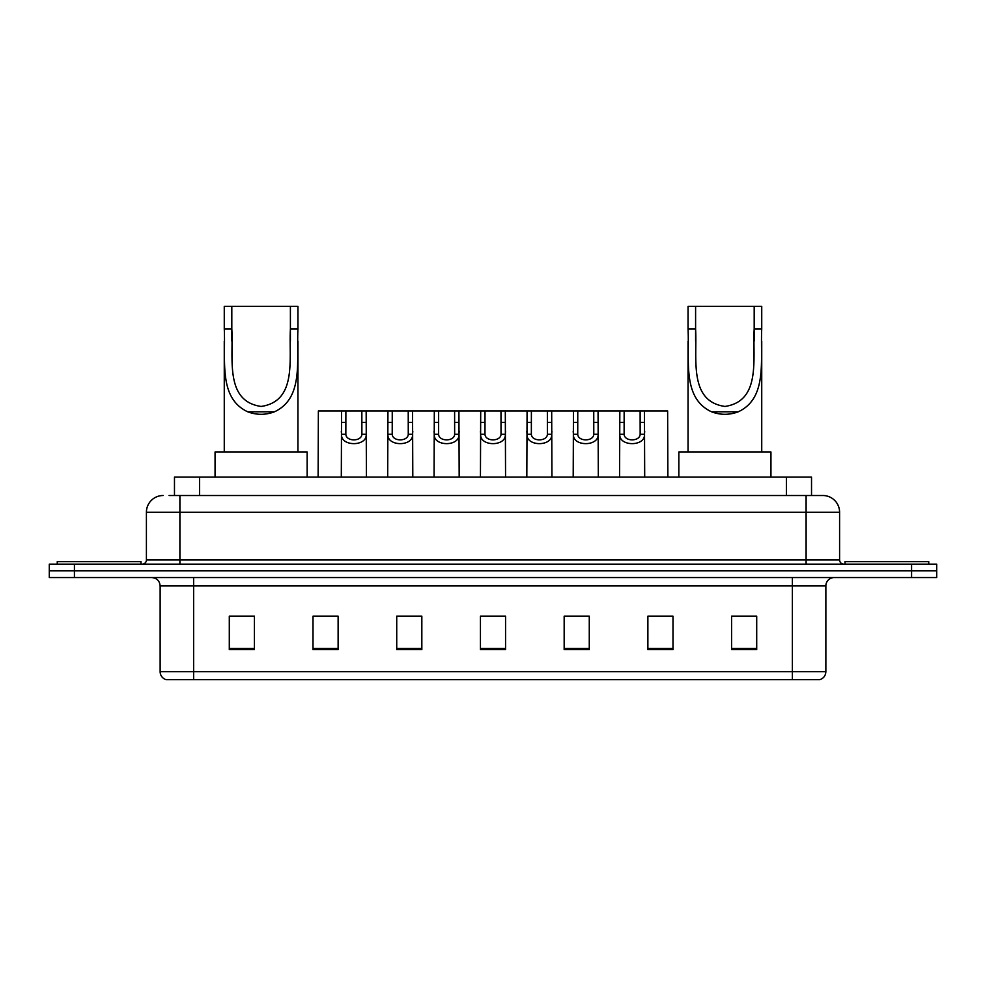 <?xml version="1.0" encoding="UTF-8"?>
<svg xmlns="http://www.w3.org/2000/svg" width="986" height="986" viewBox="0 0 986 986"><rect width="100%" height="100%" fill="white"/><g stroke="black" fill="none" stroke-linecap="round" stroke-linejoin="round"><path stroke-width="1.48" d="M169.025 495.514L179.896 495.514L169.025 495.514L174.473 495.514L174.473 477.088L811.527 477.088L811.527 495.514M163.158 495.514A16.737 16.737 0 0 0 146.409 512.252L146.409 559.974A4.19 4.19 0 0 1 142.231 564.165M839.591 512.252L179.896 512.252L179.896 495.514L822.842 495.514A16.737 16.737 0 0 1 839.591 512.252L839.591 559.974C839.838 562.513 841.231 563.906 843.769 564.165M74.418 564.165L49.3 564.165L49.3 570.857L74.418 570.857L49.3 570.857L49.3 577.549L74.418 577.549L74.418 570.857L911.582 570.857L74.418 570.857L74.418 564.165L911.582 564.165L911.582 570.857L936.7 570.857L911.582 570.857L911.582 577.549L74.418 577.549M911.582 577.549L936.7 577.549L936.7 564.165L911.582 564.165M822.595 495.514L816.975 495.514M825.861 671.651C825.627 675.669 823.618 678.343 819.834 679.687L792.374 679.687L792.374 671.651L825.861 671.651L825.861 585.93A8.369 8.369 0 0 1 834.23 577.549M792.374 679.687L166.166 679.687A8.369 8.369 0 0 1 160.139 671.651L160.139 585.93C159.646 580.84 156.86 578.055 151.77 577.549M756.706 649.638L756.706 616.151L731.587 616.151L731.587 649.638L756.706 649.638M672.994 649.638L672.994 616.151L647.876 616.151L647.876 649.638L672.994 649.638M589.271 649.638L589.271 616.151L564.165 616.151L564.165 649.638L589.271 649.638M254.413 649.638L254.413 616.151L229.294 616.151L229.294 649.638L254.413 649.638M338.124 649.638L338.124 616.151L313.006 616.151L313.006 649.638L338.124 649.638M421.835 649.638L421.835 616.151L396.729 616.151L396.729 649.638L421.835 649.638M505.559 649.638L505.559 616.151L480.441 616.151L480.441 649.638L505.559 649.638M777.141 679.687L193.626 679.687L193.626 671.651L792.374 671.651L792.374 585.93L160.139 585.93M649.047 616.312L661.606 616.312M731.587 616.312L755.029 616.312M417.152 616.312L406.515 616.312M324.394 616.312L336.953 616.312M230.97 616.312L254.413 616.312M579.485 616.312L568.848 616.312M486.727 616.312L499.273 616.312M421.835 616.312L396.729 616.312M589.271 616.312L564.165 616.312M140.973 564.165L140.973 561.65L57.25 561.65L57.25 564.165M231.809 306.313L297.945 306.313L297.945 328.917C296.441 360.605 303.836 398.159 274.465 411.803C265.554 415.131 256.656 415.131 247.745 411.803C218.424 398.147 225.745 360.839 224.266 328.917L224.266 306.313L231.809 306.313L231.809 341.033M224.266 328.917L231.809 328.917C233.472 358.621 224.648 401.29 261.154 406.442C297.636 401.068 288.688 358.608 290.402 328.917L290.402 306.313M297.945 328.917L290.402 328.917L290.402 341.008M224.266 341.279L224.266 451.982M297.945 341.168L297.945 451.982M307.151 477.088L307.151 451.982L215.059 451.982L215.059 477.088M695.598 306.313L761.734 306.313L761.734 328.917C760.231 360.605 767.626 398.159 738.255 411.803C729.344 415.131 720.446 415.131 711.535 411.803C682.226 398.147 689.534 360.839 688.055 328.917L688.055 306.313L695.598 306.313L695.598 341.033M688.055 328.917L695.598 328.917C697.262 358.621 688.438 401.29 724.944 406.442C761.438 401.068 752.478 358.608 754.191 328.917L754.191 306.313M761.734 328.917L754.191 328.917L754.191 341.008M688.055 341.279L688.055 451.982M761.734 341.168L761.734 451.982M770.941 477.088L770.941 451.982L678.849 451.982L678.849 477.088M928.75 564.165L928.75 561.65L845.027 561.65L845.027 564.165M345.876 410.952L345.839 434.284C346.135 441.716 361.591 441.716 361.887 434.284L361.85 410.952L341.563 410.952L341.304 477.088M361.85 410.952L366.163 410.952L366.422 477.088M366.422 431.264L366.188 434.284C367.186 446.744 340.527 446.744 341.538 434.284L341.304 431.264M392.255 410.952L392.218 434.284C392.514 441.716 407.97 441.716 408.266 434.284L408.229 410.952L387.942 410.952L387.683 477.088M408.229 410.952L412.542 410.952L412.801 477.088M412.801 431.264L412.567 434.284C413.565 446.744 386.906 446.744 387.917 434.284L387.683 431.264M438.634 410.952L438.597 434.284C438.893 441.716 454.349 441.716 454.645 434.284L454.608 410.952L434.321 410.952L434.062 477.088M454.608 410.952L458.921 410.952L459.18 477.088M459.18 431.264L458.946 434.284C459.957 446.744 433.285 446.744 434.296 434.284L434.062 431.264M485.013 410.952L484.976 434.284C485.272 441.716 500.728 441.716 501.024 434.284L500.987 410.952L480.7 410.952L480.441 477.088M500.987 410.952L505.3 410.952L505.559 477.088M505.559 431.264L505.325 434.284C506.336 446.744 479.664 446.744 480.675 434.284L480.441 431.264M531.392 410.952L531.355 434.284C531.651 441.716 547.107 441.716 547.403 434.284L547.366 410.952L527.079 410.952L526.82 477.088M547.366 410.952L551.679 410.952L551.938 477.088M551.938 431.264L551.704 434.284C552.715 446.744 526.043 446.744 527.054 434.284L526.82 431.264M577.771 410.952L577.734 434.284C578.03 441.716 593.486 441.716 593.782 434.284L593.745 410.952L573.458 410.952L573.199 477.088M593.745 410.952L598.058 410.952L598.317 477.088M598.317 431.264L598.083 434.284C599.094 446.744 572.435 446.744 573.433 434.284L573.199 431.264M624.15 410.952L624.113 434.284C624.409 441.716 639.865 441.716 640.16 434.284L640.124 410.952L619.837 410.952L619.578 477.088M640.124 410.952L644.437 410.952L644.696 477.088M644.696 431.264L644.462 434.284C645.473 446.744 618.814 446.744 619.812 434.284L619.578 431.264M341.563 410.952L318.367 410.952L318.121 477.088M366.163 410.952L387.942 410.952M412.542 410.952L434.321 410.952M458.921 410.952L480.7 410.952M505.3 410.952L527.079 410.952M551.679 410.952L573.458 410.952M598.058 410.952L619.837 410.952M644.437 410.952L667.633 410.952L667.879 477.088M199.591 495.514L199.591 477.088M786.409 495.514L786.409 477.088M179.896 564.165L179.896 512.252L146.409 512.252M146.409 559.974L839.591 559.974M806.104 495.514L806.104 564.165M792.374 577.549L792.374 585.93L825.861 585.93M160.139 671.651L193.626 671.651L193.626 577.549M505.559 648.468L480.441 648.468M421.835 648.468L396.729 648.468M338.124 648.468L313.006 648.468M254.413 648.468L229.294 648.468M589.271 648.468L564.165 648.468M672.994 648.468L647.876 648.468M756.706 648.468L731.587 648.468M247.745 411.803L274.465 411.803M711.535 411.803L738.255 411.803M366.188 434.284L361.887 434.284M345.839 434.284L341.538 434.284M345.876 422.439L341.563 422.439M366.163 422.439L361.85 422.439M412.567 434.284L408.266 434.284M392.218 434.284L387.917 434.284M392.255 422.439L387.942 422.439M412.542 422.439L408.229 422.439M458.946 434.284L454.645 434.284M438.597 434.284L434.296 434.284M438.634 422.439L434.321 422.439M458.921 422.439L454.608 422.439M505.325 434.284L501.024 434.284M484.976 434.284L480.675 434.284M485.013 422.439L480.7 422.439M505.3 422.439L500.987 422.439M551.704 434.284L547.403 434.284M531.355 434.284L527.054 434.284M531.392 422.439L527.079 422.439M551.679 422.439L547.366 422.439M598.083 434.284L593.782 434.284M577.734 434.284L573.433 434.284M577.771 422.439L573.458 422.439M598.058 422.439L593.745 422.439M644.462 434.284L640.16 434.284M624.113 434.284L619.812 434.284M624.15 422.439L619.837 422.439M644.437 422.439L640.124 422.439"/></g></svg>

